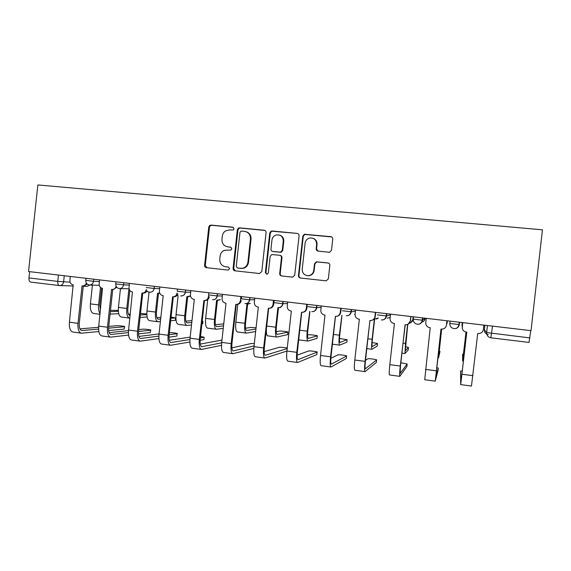 <?xml version="1.0" encoding="UTF-8"?>
<svg xmlns="http://www.w3.org/2000/svg" width="571" height="571" viewBox="0 0 571 571"><rect width="100%" height="100%" fill="white"/><g stroke="black" fill="none" stroke-linecap="round" stroke-linejoin="round"><path stroke-width="0.86" d="M234.053 228.828L232.775 227.187L211.049 225.088L209.564 225.559L208.786 227.022L204.589 265.329C204.568 266.636 205.167 267.414 206.381 267.678L228.065 270.069L229.67 268.72L228.4 267.064L225.574 266.757C221.648 265.908 219.714 263.395 219.771 259.205L220.128 256.001C220.52 253.317 221.905 251.418 224.289 250.312L230.92 250.041L231.862 248.778L230.584 247.129L227.758 246.843C223.825 246.015 221.891 243.51 221.955 239.328L222.305 236.116C222.604 233.867 223.689 232.126 225.538 230.891L229.621 229.913L233.303 229.999L234.053 228.828M329.082 252.232L329.695 252.211L331.508 250.241L332.75 239.078C332.765 237.729 332.115 236.922 330.809 236.658L304.372 234.274L302.83 236.173L298.469 275.593C298.455 276.935 299.09 277.742 300.375 278.02L326.227 280.839L328.332 278.855L329.831 265.379C329.845 264.03 329.203 263.217 327.89 262.945L316.377 261.803L314.5 263.766L313.764 270.418C313.194 273.495 311.388 275.251 308.354 275.693C304.329 275.443 302.287 273.273 302.223 269.184L305.1 243.203C305.506 240.634 306.934 238.928 309.382 238.1C313.971 237.593 316.391 239.677 316.648 244.352L316.17 248.699C316.148 250.048 316.791 250.855 318.09 251.119L329.082 252.232M531.023 330.659L28.55 271.532L37.864 184.94L542.45 229.827L531.023 330.659M266.079 232.597C266.093 231.269 265.472 230.477 264.216 230.227L239.634 227.85L238.421 228.115L237.336 229.799L233.089 268.449C233.068 269.762 233.675 270.554 234.917 270.818L259.448 273.516L261.782 271.582L266.079 232.597M272.103 230.984L297.177 233.411C298.462 233.667 299.097 234.467 299.076 235.802L294.722 275.186L292.716 277.142L281.589 275.95C280.311 275.679 279.69 274.872 279.704 273.545L281.46 257.649C281.474 256.315 280.853 255.515 279.583 255.251L271.789 254.566L270.147 256.465L268.327 272.959L266.992 274.316L265.379 272.631L269.755 232.954L271.104 231.141L297.177 233.411M530.787 330.63L528.996 342.414L490.989 337.818L528.996 342.414M30.741 282.103L59.241 285.55L30.741 282.103C29.435 281.796 28.85 280.404 28.985 277.941L57.771 281.389L70.076 282.16M29.656 271.668L28.985 277.941M227.386 246.793L227.758 246.843M231.019 247.25L228.393 246.979M225.966 266.807L225.574 266.757M228.586 267.1L226.216 266.843M233.353 227.372L211.727 225.288L210.249 225.752L209.471 227.215L205.282 265.415L206.952 267.742M264.944 230.441L240.241 228.043L239.028 228.307L237.943 229.985L233.71 268.527L235.402 270.875M241.583 231.084L240.769 231.248L239.97 232.447L236.237 266.4L237.515 268.063L242.368 268.32C245.501 267.542 247.35 265.508 247.914 262.21L250.476 238.928C250.526 234.702 248.563 232.183 244.581 231.376L241.583 231.084M246.137 231.726C249.541 232.897 251.176 235.352 251.047 239.085L248.492 262.31C247.935 265.594 246.094 267.628 242.96 268.399L237.515 268.063M280.083 255.365C281.346 255.63 281.974 256.429 281.953 257.757L280.204 273.609C280.175 274.872 280.761 275.665 281.953 275.993M272.624 231.169L271.625 231.319L270.283 233.132L265.922 272.702L266.942 274.316M283.28 241.148C282.945 236.294 280.432 234.281 275.743 235.102C273.58 236.016 272.317 237.657 271.96 240.027L270.961 249.084C270.94 250.419 271.568 251.211 272.831 251.476L280.625 252.154L282.274 250.241L283.28 241.148L283.773 241.305C283.887 238.243 282.559 236.187 279.776 235.138M283.773 241.305L282.766 250.376L281.125 252.282L273.345 251.604M313.301 238.378C315.934 239.535 317.183 241.576 317.048 244.502L316.57 248.835L317.84 251.076M307.369 275.679L308.775 275.75C311.802 275.308 313.6 273.559 314.171 270.497L313.764 270.418M328.396 263.06L316.777 261.903L314.906 263.859L314.171 270.497M331.701 236.951L304.807 234.453L303.272 236.344L298.918 275.65C298.89 276.928 299.482 277.727 300.689 278.056M118.304 310.381L110.481 310.331M90.939 285.05L92.381 285.45L90.389 303.879C90.025 309.625 91.117 312.822 93.665 313.465L99.996 314.278M100.496 287.427L98.605 304.914C98.255 308.818 98.747 311.695 100.082 313.536M100.403 310.567L99.754 304.885L101.574 288.112M118.347 311.316L110.331 311.666M110.067 314.107L118.725 313.672M124.235 328.817L124.457 326.733C126.462 326.519 118.725 325.534 116.712 325.741L108.733 326.426M70.304 276.45L69.89 280.311C69.848 282.809 70.94 284.315 73.174 284.836L69.419 322.201C69.048 328.111 70.24 331.387 73.002 332.044L81.089 333.136M87.206 284.087L83.88 285.992L82.617 285.957C84.437 285.907 85.686 284.95 86.364 283.095M98.597 329.074L81.867 330.566C79.861 330.081 78.998 327.64 79.276 323.243L83.309 285.978M82.617 285.957L82.046 285.9L77.999 323.336C77.627 329.26 78.784 332.55 81.489 333.193L98.84 331.53M108.647 330.573L124.093 329.074M124.342 326.748L108.576 328.168M98.619 327.283L79.904 328.882M146.833 313.971L140.509 313.529M119.382 288.591L120.445 288.812L118.425 307.405C118.04 313.201 119.025 316.413 121.395 317.033L129.367 318.061M129.489 289.868L128.818 289.818L126.791 308.454C126.398 314.264 127.354 317.483 129.667 318.097L129.881 318.09M130.152 315.577L129.995 315.577C128.275 315.113 127.561 312.73 127.861 308.419L129.817 290.403M146.847 314.614L140.352 314.985M130.316 314.071L128.425 314.171M140.088 317.426L147.118 316.969M175.361 320.103L175.597 317.919L171.086 317.076M146.733 291.267L149.017 292.231L146.975 310.995C146.561 316.841 147.446 320.067 149.623 320.666L157.774 321.716M159.687 293.002L157.546 293.251L155.49 312.066C155.069 317.926 155.926 321.152 158.046 321.751L160.387 321.566M159.801 293.273L158.581 293.294M160.665 319.039L158.374 319.203C156.797 318.761 156.161 316.363 156.475 312.016L158.517 293.301M175.597 317.919L170.957 318.268M160.844 317.376L156.882 317.654M170.693 320.702L175.333 320.31M150.33 332.279L150.558 330.188C152.614 329.967 144.641 328.932 142.75 329.174L138.76 329.581M99.597 279.897L99.168 283.794C99.126 286.314 100.246 287.834 102.516 288.362L98.719 326.084C98.326 332.044 99.411 335.341 101.973 335.969L110.253 337.09M116.848 287.349L113.122 289.518M128.439 332.6L110.995 334.492C109.14 334.021 108.354 331.573 108.654 327.14L112.737 289.511M116.077 286.157C115.57 288.162 114.364 289.276 112.458 289.504L111.566 289.454L107.462 327.24C107.062 333.221 108.119 336.519 110.624 337.14L128.582 335.07M138.503 333.914L150.252 332.543M150.508 330.195L138.553 331.494M128.525 330.638L109.118 332.643M176.874 335.805L177.11 333.692C179.116 333.478 171.521 332.443 169.387 332.643M129.439 283.409L129.017 287.341C128.975 289.89 130.109 291.424 132.429 291.959L128.582 330.038C128.161 336.055 129.132 339.367 131.494 339.973L139.974 341.123M147.068 290.61C146.226 292.388 144.877 293.223 143.028 293.116L142.736 293.116M158.874 336.105L140.687 338.489C138.974 338.039 138.275 335.577 138.596 331.101L142.729 293.116M146.297 289.397C145.783 291.902 144.335 293.137 141.943 293.101L137.497 331.223C137.069 337.254 138.004 340.573 140.309 341.165L158.916 338.582M168.995 337.168L176.846 336.062M177.11 333.692L169.159 334.742M159.038 333.928L138.903 336.44M202.719 323.614L202.962 321.387L202.227 321.03M176.981 295.471L178.116 295.721L176.046 314.65C175.611 320.545 176.382 323.786 178.366 324.364L186.696 325.434M189.843 295.978L186.803 296.756L184.726 315.742C184.276 321.651 185.018 324.892 186.945 325.47L191.506 324.992M190.536 296.128L187.945 296.792M191.777 322.472L187.267 322.9C185.839 322.472 185.29 320.067 185.625 315.677L187.688 296.813M202.962 321.387L202.184 321.459M191.984 320.616L185.868 321.166M201.92 323.885L202.698 323.8M223.746 323.864L215.41 324.692M207.708 299.696L205.66 318.375C205.196 324.321 205.853 327.576 207.637 328.132L216.145 329.224M219.528 299.675L216.602 300.325L214.503 319.489C214.025 325.449 214.646 328.703 216.373 329.253L223.254 328.332M220.32 299.661L217.787 300.36M223.532 325.82L216.695 326.662C215.417 326.255 214.953 323.836 215.303 319.41L217.394 300.389M256.072 327.804L250.855 327.426L245.509 328.218M237.793 304.322L235.83 322.165C235.331 328.168 235.873 331.437 237.45 331.965L246.151 333.086M249.663 303.486L246.965 303.958L244.838 323.3C244.331 329.317 244.831 332.586 246.344 333.114L255.658 331.515M250.362 303.465L248.192 303.993M255.936 329.017L246.665 330.495C245.544 330.102 245.173 327.675 245.544 323.215L247.657 304.022M203.926 339.402L204.161 337.254L200.542 336.398M159.866 286.985L159.437 290.96C159.345 293.151 160.251 294.65 162.164 295.457L163.213 295.664L159.024 334.078C158.574 340.145 159.43 343.471 161.586 344.049L170.258 345.227M177.867 293.858C177.096 295.906 175.675 296.884 173.605 296.792L173.52 296.792M189.943 339.531L170.936 342.564C169.38 342.136 168.773 339.659 169.116 335.148L173.299 296.813M177.053 293.051C176.532 295.585 175.054 296.827 172.62 296.792L168.11 335.277C167.653 341.365 168.474 344.698 170.565 345.269L189.886 342.022M177.488 289.062L177.253 291.21M200.143 340.28L203.897 339.645M204.161 337.254L200.385 337.861M190.179 337.104L169.273 340.259M190.885 290.639L190.45 294.65C190.386 297.077 191.456 298.633 193.669 299.311L194.304 299.404L190.057 338.189C189.579 344.313 190.314 347.653 192.256 348.21L201.135 349.409M209.264 296.956C208.693 299.361 207.223 300.56 204.861 300.553M221.662 342.843L201.777 346.718C200.385 346.311 199.871 343.828 200.228 339.267L204.468 300.582M208.858 292.752L208.415 296.784C207.887 299.34 206.381 300.596 203.897 300.553L199.329 339.417C198.844 345.562 199.536 348.902 201.413 349.452L221.512 345.327M221.962 340.088L200.25 344.092M254.338 343.521L251.361 343.471L231.862 347.896M222.519 294.358L222.076 298.412C222.019 300.924 223.154 302.502 225.488 303.144L226.009 303.215L221.712 342.386C221.198 348.567 221.805 351.922 223.518 352.443L232.618 353.677M241.604 296.606L241.362 298.79L249.541 299.782L254.609 299.711M253.838 348.403L232.861 353.713C231.212 353.199 230.641 349.837 231.162 343.635L235.787 304.393C238.321 304.436 239.863 303.165 240.398 300.589L241.169 300.574C240.669 303.037 239.213 304.307 236.801 304.386M254.074 345.919L233.218 350.951C231.997 350.565 231.576 348.067 231.962 343.471L236.258 304.422M240.848 296.513L240.398 300.589M287.684 334.506L287.941 332.158C289.276 331.951 281.225 330.887 279.569 331.052L276.207 331.687M280.047 307.476L277.899 307.662L275.743 327.19C275.208 333.257 275.586 336.54 276.878 337.04L287.67 334.642M280.647 307.441L279.212 307.69M287.941 332.158L277.199 334.399C276.243 334.028 275.957 331.587 276.357 327.083L278.498 307.726M266.329 329.581C266.3 333.614 266.8 335.705 267.813 335.876L276.714 337.018M287.27 347.882L279.861 347.168L264.145 351.622M254.78 298.155L254.331 302.245C254.281 304.814 255.458 306.413 257.871 307.048L258.349 307.105L253.988 346.661C253.453 352.907 253.924 356.275 255.401 356.768L264.716 358.031M274.123 300.432L273.68 304.443C273.209 306.848 271.789 308.133 269.405 308.29M287.192 348.603L265.287 355.269C264.237 354.905 263.916 352.4 264.323 347.753L268.677 308.333M273.48 300.353L273.024 304.471C272.474 307.07 270.911 308.354 268.327 308.304L263.631 347.939C263.081 354.198 263.517 357.574 264.923 358.06L286.92 351.065M317.012 338.268L317.276 335.876C318.411 335.648 310.403 334.585 308.783 334.749L307.526 335.041M316.377 261.803L316.762 261.782M309.732 311.473L307.248 331.144C306.677 337.275 306.927 340.573 307.99 341.044L316.998 338.382M317.276 335.876L308.311 338.382C307.519 338.025 307.334 335.577 307.762 331.03L309.925 311.495M298.697 339.859L307.848 341.03M316.855 354.463L317.112 352.129C318.233 351.793 310.317 350.687 308.718 350.951L297.12 355.155M287.691 302.03L287.234 306.163C287.192 308.768 288.405 310.388 290.889 311.017L291.338 311.074L286.92 351.022C286.349 357.332 286.685 360.715 287.92 361.179L297.462 362.471M307.305 304.336L306.855 308.383C306.413 310.717 305.035 312.009 302.73 312.273M317.112 352.129L297.983 359.673C297.12 359.33 296.906 356.818 297.341 352.129L301.745 312.316M306.77 304.272L306.306 308.426C305.749 311.059 304.157 312.344 301.517 312.301L296.763 352.328C296.178 358.652 296.47 362.035 297.634 362.492L316.834 354.598M346.861 342.1L347.132 339.666L339.495 338.51M341.879 315.328L339.36 335.184C338.76 341.365 338.867 344.677 339.695 345.127L346.854 342.186M347.132 339.666L340.016 342.436C339.402 342.1 339.317 339.638 339.759 335.056L341.958 315.335M346.333 358.395L346.597 356.011C347.525 355.654 339.645 354.541 338.075 354.805L330.866 358.26M321.273 305.977L320.809 310.153C320.766 312.801 322.015 314.443 324.564 315.071L324.999 315.121L320.524 355.476C319.917 361.843 320.103 365.24 321.088 365.676L330.859 366.996M341.158 308.319L340.701 312.408C340.302 314.614 339.017 315.913 336.833 316.305M346.597 356.011L331.344 364.17C330.673 363.848 330.566 361.322 331.023 356.589L335.491 316.384M340.737 308.269L340.273 312.465C339.709 315.121 338.082 316.427 335.391 316.37L330.566 356.811C329.945 363.192 330.088 366.596 330.994 367.017L346.319 358.502M377.253 346.005L377.531 343.521L372.092 342.521M378.209 317.99L374.333 319.21L372.092 339.302C371.457 345.541 371.435 348.867 372.014 349.288L377.245 346.062M378.288 318.104L376.439 319.082M377.531 343.521L372.328 346.568C371.899 346.254 371.921 343.778 372.392 339.153L374.612 319.246M376.339 362.399L376.61 359.966C377.345 359.587 369.487 358.467 367.952 358.724L365.49 360.322M355.547 310.01L355.076 314.228C355.034 316.912 356.318 318.568 358.923 319.203L359.359 319.253L354.812 360.023C354.177 366.446 354.213 369.858 354.934 370.258L364.948 371.621M375.704 312.387L375.247 316.52C374.919 318.504 373.784 319.789 371.849 320.352M376.61 359.966L365.383 368.752C364.912 368.459 364.919 365.925 365.404 361.143L369.929 320.524M375.411 312.351L374.94 316.591C374.362 319.275 372.706 320.588 369.958 320.531L365.062 361.379C364.412 367.824 364.405 371.243 365.04 371.628L376.332 362.478M408.201 349.973L408.479 347.439L405.324 346.725M407.608 324.442L405.474 343.499L404.953 353.528L408.194 350.009M409.378 323.207C411.37 322.729 412.54 321.487 412.883 319.489L413.183 316.791M413.325 316.812L413.04 319.41L410.806 322.679M408.479 347.439L405.274 350.78L407.78 324.364M406.887 366.475L407.166 363.984L400.828 362.778M390.528 314.129L390.05 318.39C390.007 321.109 391.328 322.786 393.997 323.422L394.425 323.471L389.822 364.662C389.144 371.15 389.022 374.576 389.465 374.94L399.729 376.332M410.97 316.534L410.506 320.709L408.144 324.171M407.166 363.984L400.121 373.434L400.492 365.79L405.082 324.756M410.813 316.512L410.328 320.802C409.742 323.507 408.051 324.835 405.246 324.771L400.278 366.047C399.593 372.556 399.429 375.989 399.786 376.339L406.88 366.525M441.619 329.139L438.549 357.846L440.005 351.436L439.199 351.144M446.436 325.313L447.364 320.816L447.057 323.536M440.005 351.436L438.863 355.076L441.661 329.139M446.957 320.766L446.465 325.099C445.872 327.833 444.145 329.174 441.283 329.11L435.252 381.15L437.986 370.643L438.271 368.081L436.658 367.538M426.244 318.332L425.759 322.636C425.723 325.384 427.072 327.083 429.806 327.725L430.227 327.775L424.717 379.722L435.238 381.15M446.986 320.774L446.465 325.099M438.271 368.081L435.587 378.209L440.976 329.074M463.502 354.22L462.581 354.298L462.945 358.153L466.007 332.065M462.253 322.565L462.196 327.297M466.05 332.072L462.631 360.943L462.581 354.298M462.225 322.565L461.946 325.306M462.382 370.914L460.554 371.014L461.033 381.635L466.743 332.172M462.717 322.622L462.225 326.969C462.189 329.76 463.566 331.473 466.364 332.122L466.793 332.179L460.704 384.597L460.554 371.014M462.246 328.132L462.681 322.622M483.873 325.113L483.373 329.488C482.766 332.258 481.003 333.6 478.077 333.535L477.72 333.493L471.46 386.06L460.718 384.604M233.311 227.351L232.775 227.187M484.879 325.227L484.365 329.774L486.649 332.55L529.967 337.932M487.441 325.534L486.649 332.55C486.613 335.377 488.019 337.126 490.867 337.796L492.516 326.127M64.259 275.736L63.595 281.91C63.153 284.23 61.861 285.457 59.719 285.593L59.398 285.571C58.171 285.272 57.628 283.88 57.771 281.389L58.456 275.051M459.576 322.251L459.32 324.585C458.713 327.361 456.95 328.718 454.038 328.646L453.995 328.646C451.176 328.004 449.777 326.277 449.812 323.457L459.32 324.585M450.076 321.138L449.812 323.457M422.804 317.926L422.54 320.231L425.188 318.432C424.874 320.331 423.782 321.544 421.912 322.08M413.497 316.834L413.24 319.132L422.54 320.231C421.948 322.979 420.227 324.321 417.372 324.264L417.322 324.257C414.567 323.621 413.204 321.916 413.24 319.132M386.795 313.686L386.538 315.97L390.436 314.906M351.529 309.539L351.279 311.795L355.412 311.209M316.991 305.478L316.748 307.712L321.123 307.369M283.159 301.495L282.916 303.708L287.527 303.522M249.998 297.591L249.763 299.782C249.213 302.394 247.65 303.679 245.08 303.636L244.973 303.622C247.471 303.722 248.992 302.437 249.541 299.782L249.784 297.57M217.501 293.765L217.265 295.935L222.347 295.956M185.646 290.018L185.411 292.166L190.707 292.259M154.413 286.342L154.184 288.469L159.687 288.619M123.779 282.738L123.55 284.843L129.26 285.05M93.737 279.205L93.508 281.289L99.418 281.539M85.993 278.291L85.771 280.382L93.508 281.289C93.044 283.68 91.688 284.922 89.454 285L89.254 284.986M115.97 281.824L115.742 283.923L123.55 284.843C123.143 287.092 121.88 288.341 119.767 288.598L119.218 288.569M146.269 287.534L154.184 288.469C153.663 291.01 152.186 292.259 149.759 292.231M177.345 291.21L185.411 292.166C184.883 294.729 183.384 295.992 180.907 295.956L180.672 295.921C183.191 296.092 184.74 294.836 185.311 292.166L185.546 290.011M209.036 294.964L217.265 295.935C216.73 298.526 215.196 299.796 212.676 299.761L212.533 299.739C215.024 299.854 216.545 298.59 217.101 295.935L217.344 293.751M274.351 302.694L282.916 303.708C282.36 306.341 280.768 307.641 278.141 307.598L278.063 307.583C280.568 307.676 282.095 306.384 282.652 303.708L282.902 301.467M308.005 306.677L316.748 307.712C316.184 310.374 314.557 311.68 311.88 311.63L311.809 311.623C314.343 311.709 315.891 310.41 316.448 307.712L316.705 305.442M342.357 310.738L351.279 311.795C350.708 314.485 349.052 315.806 346.311 315.756L346.254 315.749C348.824 315.834 350.394 314.521 350.958 311.802L351.215 309.503M377.431 314.892L386.538 315.97C385.953 318.689 384.262 320.017 381.471 319.96L381.421 319.96C384.033 320.053 385.625 318.725 386.203 315.977L386.46 313.65M355.062 314.364L354.598 314.335M390.157 317.447L387.181 318.211M484.365 329.76L484.365 329.774C484.329 332.379 485.628 333.985 488.255 334.606M89.975 285.022L87.056 286.364L89.854 285.015M205.282 265.415L204.589 265.329M209.471 227.215L208.786 227.022M211.727 225.288L211.049 225.088M233.71 268.527L233.089 268.449M237.943 229.985L237.336 229.799M240.241 228.043L239.634 227.85M264.751 230.413L264.216 230.227M241.119 268.463L240.512 268.384M248.492 262.31L247.914 262.21M251.047 239.085L250.476 238.928M280.204 273.609L279.704 273.545M281.953 257.757L281.46 257.649M265.922 272.702L265.379 272.631M270.283 233.132L269.755 232.954M280.411 252.325L279.918 252.204M282.766 250.376L282.274 250.241M316.57 248.835L316.17 248.699M317.048 244.502L316.648 244.352M314.906 263.859L314.5 263.766M317.305 261.896L316.905 261.796M328.261 263.038L327.89 262.945M298.918 275.65L298.469 275.593M303.272 236.344L302.83 236.173M305.656 234.367L305.228 234.189M331.166 236.829L330.809 236.658M90.389 303.879L98.605 304.914M77.999 323.336L69.419 322.201M82.096 330.559L81.36 330.459M118.425 307.405L126.791 308.454M129.66 315.52L130.109 315.577M146.975 310.995L155.49 312.066M158.067 319.153L158.481 319.203M107.462 327.24L98.719 326.084M111.209 334.478L110.524 334.385M137.497 331.223L128.582 330.038M140.88 338.475L140.252 338.389M176.046 314.65L184.726 315.742M186.995 322.851L187.367 322.9M205.66 318.375L214.503 319.489M235.83 322.165L244.838 323.3M168.11 335.277L159.024 334.078M171.114 342.55L170.543 342.472M199.329 339.417L190.057 338.189M208.415 296.784L209.207 296.784M201.941 346.704L201.42 346.633M231.162 343.635L221.712 342.386M233.361 350.929L232.911 350.872M266.721 326.055L275.743 327.19M263.631 347.939L253.988 346.661M273.024 304.471L273.68 304.443M265.408 355.248L265.015 355.198M299.768 330.209L307.248 331.144M296.763 352.328L286.92 351.022M306.306 308.426L306.855 308.383M333.485 334.449L339.36 335.184M330.566 356.811L320.524 355.476M340.273 312.465L340.701 312.408M367.895 338.774L372.092 339.302M365.062 361.379L354.812 360.023M403.019 343.192L405.474 343.499M400.278 366.047L389.822 364.662M438.885 347.703L439.52 347.782M436.244 370.815L425.559 369.401M463.938 350.851L464.63 350.937M472.966 375.682L462.053 374.233M85.757 280.482C85.793 283.08 87.028 284.586 89.454 285M89.668 285.008L99.268 285.314M154.377 286.342L154.141 288.469C153.449 291.396 151.722 292.588 148.974 292.045M422.461 317.883L422.197 320.245C421.612 323.015 419.992 324.349 417.322 324.257M459.248 322.215L458.977 324.606C458.385 327.404 456.721 328.746 453.995 328.646M115.735 284.03C115.806 286.828 117.155 288.348 119.767 288.598L129.096 288.819M385.054 318.846L384.69 318.953M87.056 286.364L83.28 286.257M73.331 285.978L59.398 285.571M210.249 225.752L209.564 225.559M239.028 228.307L238.421 228.115M242.96 268.399L242.368 268.32M281.125 252.282L280.625 252.154M271.625 231.319L271.104 231.141M308.775 275.75L308.354 275.693M304.807 234.453L304.372 234.274M124.207 329.06L124.457 326.733M150.301 332.536L150.558 330.188M112.458 289.504L113.636 289.533M332.401 344.185L339.588 345.112M366.796 348.617L371.935 349.274M401.913 353.135L404.91 353.52M437.757 357.746L438.535 357.846M462.646 360.951L463.488 361.058"/></g></svg>
